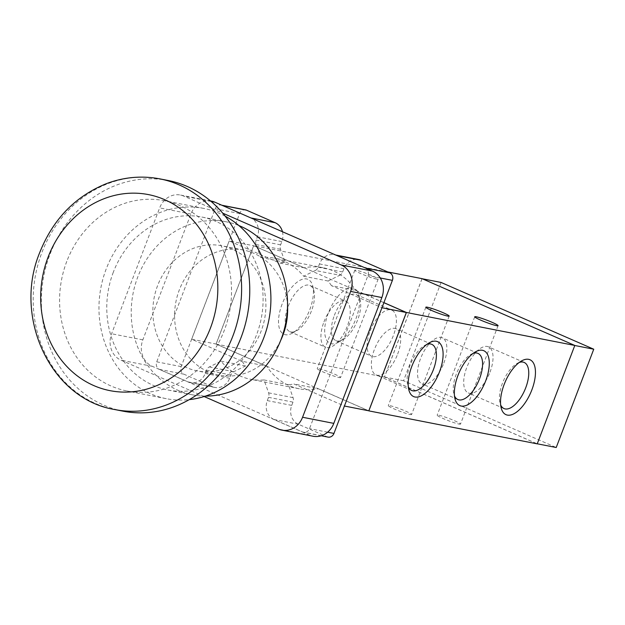 <?xml version="1.0" encoding="UTF-8"?>
<svg xmlns="http://www.w3.org/2000/svg" width="625" height="625" viewBox="0 0 625 625"><rect width="100%" height="100%" fill="white"/><g stroke="black" fill="none" stroke-linecap="round" stroke-linejoin="round"><path stroke-width="0.47" stroke-dasharray="3.12 2.34" d="M238.867 225.555A88.141 77.75 -78.9 0 0 226.32 221.828A88.141 77.75 -78.9 0 0 137.766 277.008A88.141 77.75 -78.9 0 0 192.438 394.82A88.141 77.75 -78.9 0 0 205.461 396.102M157.578 285.672A63.758 56.242 -78.9 0 0 197.125 370.891A63.758 56.242 -78.9 0 0 264.57 319.133A63.758 56.242 -78.9 0 0 221.633 245.758A63.758 56.242 -78.9 0 0 157.578 285.672M113.32 272.219A88.141 77.75 -78.9 0 0 167.992 390.031A88.141 77.75 -78.9 0 0 261.234 318.477A88.141 77.75 -78.9 0 0 201.875 217.039A88.141 77.75 -78.9 0 0 113.32 272.219M225.18 216.164A96.953 85.523 -78.9 0 0 203.57 208.391A96.953 85.523 -78.9 0 0 106.164 269.086A96.953 85.523 -78.9 0 0 166.297 398.68A96.953 85.523 -78.9 0 0 189.242 399.633M66.781 261.375A96.953 85.523 -78.9 0 0 126.914 390.969A96.953 85.523 -78.9 0 0 229.484 312.258A96.953 85.523 -78.9 0 0 164.188 200.68A96.953 85.523 -78.9 0 0 66.781 261.375M168.141 180.492A117.523 103.672 -78.9 0 0 50.07 254.07A117.523 103.672 -78.9 0 0 122.961 411.156M280.711 340.375A63.758 56.242 101.1 0 1 218.852 375.148A63.758 56.242 101.1 0 1 179.312 289.93A63.758 56.242 101.1 0 1 243.359 250.016A63.758 56.242 101.1 0 1 287.531 305.547M211.547 201.141A20.562 18.141 -78.9 0 0 190.891 214.016L142.836 339.867A20.562 18.141 -78.9 0 0 152.234 366.305L309.781 435.203A20.562 18.141 -78.9 0 0 313.141 436.25M315.344 270.461A5.875 5.18 -78.9 0 0 318.219 267.203L319.469 263.93A14.688 12.961 101.1 0 1 334.227 254.734A14.688 12.961 101.1 0 1 336.625 255.484L365.273 268.016A5.875 5.18 101.1 0 1 367.953 275.57L309.508 428.641A5.875 5.18 101.1 0 1 303.602 432.312A5.875 5.18 101.1 0 1 302.641 432.016L274 419.492A14.688 12.961 101.1 0 1 267.281 400.602L268.531 397.328A5.875 5.18 -78.9 0 0 268.609 392.852L264.023 379.953A61.695 54.43 101.1 0 1 250.484 379.242A61.695 54.43 101.1 0 1 221.055 361.164L209.344 366.93A5.875 5.18 -78.9 0 0 206.469 370.188L205.219 373.461A14.688 12.961 101.1 0 1 190.461 382.656A14.688 12.961 101.1 0 1 188.062 381.906L159.414 369.383A5.875 5.18 101.1 0 1 156.734 361.828L215.18 208.758A5.875 5.18 101.1 0 1 221.086 205.078A5.875 5.18 101.1 0 1 222.047 205.375L250.688 217.906A14.688 12.961 101.1 0 1 257.406 236.789L256.156 240.062A5.875 5.18 -78.9 0 0 256.078 244.539L260.664 257.438A61.695 54.43 101.1 0 1 274.203 258.148A61.695 54.43 101.1 0 1 303.633 276.227L315.344 270.461L339.789 275.25A5.875 5.18 -78.9 0 0 342.664 271.992L343.914 268.719A14.688 12.961 101.1 0 1 358.672 259.523M204.117 396.531L121 360.188A20.562 18.141 101.1 0 1 111.594 333.75L159.656 207.898A20.562 18.141 101.1 0 1 180.312 195.023A20.562 18.141 101.1 0 1 183.672 196.07L222.727 213.156M266.57 366.094L216.125 344.031L191.68 339.25L242.125 361.305L266.57 366.094A61.695 54.43 101.1 0 0 266.625 366.18A61.695 54.43 -78.9 0 0 299.375 388.82A61.695 54.43 -78.9 0 0 318.266 388.766L216.055 344.07L253.633 245.664L355.844 290.359A61.695 54.43 -78.9 0 0 323.094 267.727A61.695 54.43 -78.9 0 0 304.203 267.781A61.695 54.43 101.1 0 0 304.102 267.797L253.664 245.742L229.219 240.953L279.656 263.016L304.102 267.797M216.125 344.031L253.664 245.742M383.898 302.633L355.844 290.359A61.695 54.43 101.1 0 1 355.898 290.453L331.453 285.664L381.898 307.719L344.359 406.016L293.922 383.961L318.367 388.742A61.695 54.43 101.1 0 1 318.266 388.766L368.539 410.75M355.898 290.453L383.875 302.688M242.125 361.305A61.695 54.43 -78.9 0 0 245.5 365.953L233.789 371.719A5.875 5.18 -78.9 0 0 230.914 374.977L229.664 378.25A14.688 12.961 101.1 0 1 214.906 387.445A14.688 12.961 101.1 0 1 212.508 386.695L183.859 374.172A5.875 5.18 101.1 0 1 181.172 366.617L239.625 213.547A5.875 5.18 101.1 0 1 245.531 209.867M282.453 231.734A14.688 12.961 101.1 0 1 281.852 241.578L280.602 244.852A5.875 5.18 -78.9 0 0 280.523 249.328L285.109 262.227A61.695 54.43 -78.9 0 0 279.656 263.016M191.68 339.25L229.219 240.953M328.047 437.102A5.875 5.18 101.1 0 1 327.086 436.805L298.445 424.273A14.688 12.961 101.1 0 1 291.727 405.391L292.977 402.117A5.875 5.18 -78.9 0 0 293.055 397.641L288.469 384.742A61.695 54.43 -78.9 0 0 293.922 383.961M331.453 285.664A61.695 54.43 -78.9 0 0 328.078 281.016L339.789 275.25M288.469 384.742L264.023 379.953M245.5 365.953L221.055 361.164M285.109 262.227L260.664 257.438M328.078 281.016L303.633 276.227M368.805 410.805L318.367 388.742M422.062 278.727L384.523 377.016L537.203 443.781L574.734 345.492L422.32 278.773M441.07 282.445L403.539 380.742L556.219 447.508M384.523 377.016L403.539 380.742M339.047 377.523A12.484 1.133 20.9 0 0 340.57 377.539A12.484 1.133 20.9 0 0 329.305 372.031A12.484 1.133 20.9 0 0 317.234 368.633A12.484 1.133 20.9 0 0 325.719 373.047A12.484 1.133 20.9 0 0 339.047 377.523M376.625 279.117A12.484 1.133 -159.1 0 1 363.297 274.648A12.484 1.133 -159.1 0 1 354.812 270.227A12.484 1.133 -159.1 0 1 366.883 273.625A12.484 1.133 -159.1 0 1 378.141 279.141A12.484 1.133 -159.1 0 1 376.625 279.117M458.977 424.062A12.484 1.133 20.9 0 0 460.492 424.086A12.484 1.133 20.9 0 0 449.234 418.57A12.484 1.133 20.9 0 0 437.164 415.172A12.484 1.133 20.9 0 0 445.648 419.594A12.484 1.133 20.9 0 0 458.977 424.062M410.086 414.492A12.484 1.133 20.9 0 0 411.609 414.508A12.484 1.133 20.9 0 0 400.344 409A12.484 1.133 20.9 0 0 388.273 405.602A12.484 1.133 20.9 0 0 396.758 410.016A12.484 1.133 20.9 0 0 410.086 414.492M282.109 304.125A29.969 13.852 113.6 0 0 292.328 333.164A29.969 13.852 113.6 0 0 312.82 286.297A29.969 13.852 113.6 0 0 299.352 280.648A29.969 13.852 113.6 0 0 282.109 304.125M288.227 306.266A25.164 11.633 -66.4 0 1 309.945 285.484A25.164 11.633 -66.4 0 1 314.023 291.297A25.164 11.633 -66.4 0 1 296.812 330.648A25.164 11.633 -66.4 0 1 289.773 331.602A25.164 11.633 -66.4 0 1 288.227 306.266M323.953 321.891A25.164 11.633 -66.4 0 1 345.672 301.109A25.164 11.633 -66.4 0 1 346.242 328.836A25.164 11.633 -66.4 0 1 325.5 347.219A25.164 11.633 -66.4 0 1 323.953 321.891M328.281 313.164A29.969 13.852 113.6 0 0 338.5 342.203A29.969 13.852 113.6 0 0 358.992 295.344A29.969 13.852 113.6 0 0 345.523 289.695A29.969 13.852 113.6 0 0 328.281 313.164M334.398 315.305A25.164 11.633 -66.4 0 1 356.117 294.531A25.164 11.633 -66.4 0 1 360.195 300.336A25.164 11.633 -66.4 0 1 342.984 339.695A25.164 11.633 -66.4 0 1 335.945 340.641A25.164 11.633 -66.4 0 1 334.398 315.305M370.125 330.93A25.164 11.633 -66.4 0 1 391.844 310.148A25.164 11.633 -66.4 0 1 392.414 337.875A25.164 11.633 -66.4 0 1 371.672 356.266A25.164 11.633 -66.4 0 1 370.125 330.93M426.906 344.359A25.164 11.633 113.6 0 0 424.797 345.312A25.164 11.633 113.6 0 0 407.586 384.664A25.164 11.633 113.6 0 0 408.32 386.867M397.656 354.07A25.164 11.633 113.6 0 0 396.109 328.742A25.164 11.633 113.6 0 0 375.367 347.125A25.164 11.633 113.6 0 0 375.93 374.852A25.164 11.633 113.6 0 0 397.656 354.07M473.078 353.398A25.164 11.633 113.6 0 0 470.969 354.352A25.164 11.633 113.6 0 0 453.758 393.711A25.164 11.633 113.6 0 0 454.492 395.906M443.828 363.117A25.164 11.633 113.6 0 0 442.281 337.781A25.164 11.633 113.6 0 0 421.539 356.172A25.164 11.633 113.6 0 0 422.109 383.898A25.164 11.633 113.6 0 0 443.828 363.117M519.25 362.445A25.164 11.633 113.6 0 0 517.141 363.398A25.164 11.633 113.6 0 0 499.93 402.75A25.164 11.633 113.6 0 0 500.664 404.953M490 372.164A25.164 11.633 113.6 0 0 488.453 346.828A25.164 11.633 113.6 0 0 467.711 365.211A25.164 11.633 113.6 0 0 468.281 392.938A25.164 11.633 113.6 0 0 490 372.164M422.031 278.648L384.453 377.047L537.227 443.859M216.055 344.07L384.453 377.047M387.719 271.93L253.633 245.664M159.992 178.898A117.523 103.672 -78.9 0 0 41.922 252.469A117.523 103.672 -78.9 0 0 114.812 409.555M190.891 214.016L159.656 207.898M142.836 339.867L111.594 333.75M211.094 201.445L183.672 196.07M309.781 435.203L278.547 429.086M152.234 366.305L121 360.188M342.664 271.992L318.219 267.203M343.914 268.719L319.469 263.93M380.266 277.977L367.953 275.57M327.648 432.188L309.508 428.641M327.086 436.805L302.641 432.016M298.445 424.273L274 419.492M291.727 405.391L267.281 400.602M292.977 402.117L268.531 397.328M293.055 397.641L268.609 392.852M233.789 371.719L209.344 366.93M230.914 374.977L206.469 370.188M229.664 378.25L205.219 373.461M212.508 386.695L188.062 381.906M183.859 374.172L159.414 369.383M181.172 366.617L156.734 361.828M239.625 213.547L215.18 208.758M281.852 241.578L257.406 236.789M280.602 244.852L256.156 240.062M280.523 249.328L256.078 244.539M226.32 221.828L201.875 217.039M192.438 394.82L167.992 390.031M203.57 208.391L164.188 200.68M166.297 398.68L126.914 390.969M243.359 250.016L221.633 245.758M218.852 375.148L197.125 370.891M210.492 200.938L180.312 195.023M335.727 255.031L334.227 254.734M321.242 435.773L303.602 432.312M299.375 388.82L250.484 379.242M214.906 387.445L190.461 382.656M221.844 205.227L221.086 205.078M323.094 267.727L274.203 258.148M354.812 270.227L317.234 368.633M378.141 279.141L340.57 377.539M474.742 316.773L437.164 415.172M498.07 325.68L460.492 424.086M425.852 307.195L388.273 405.602M449.18 316.109L411.609 414.508M292.328 333.164L296.805 330.648M312.82 286.297L314.023 291.289M309.945 285.484L345.664 301.109M289.773 331.602L325.5 347.227M338.5 342.203L342.984 339.695M358.992 295.336L360.195 300.336M356.117 294.523L391.844 310.148M335.945 340.641L371.672 356.266M408.781 389.664L407.586 384.672M429.281 342.797L424.797 345.312M431.828 344.359L396.102 328.734M411.664 390.477L375.938 374.852M454.961 398.711L453.758 393.711M475.453 351.844L470.969 354.352M478 353.406L442.273 337.781M457.836 399.523L422.109 383.898M501.133 407.75L499.93 402.758M521.625 360.883L517.141 363.398M524.18 362.445L488.453 346.82M504.008 408.562L468.281 392.938"/><path stroke-width="0.94" d="M205.461 396.102A88.141 77.75 -78.9 0 0 285.68 323.266A88.141 77.75 -78.9 0 0 238.867 225.555M189.242 399.633A96.953 85.523 -78.9 0 0 268.867 319.977A96.953 85.523 -78.9 0 0 225.18 216.164M114.812 409.555L122.961 411.156A117.523 103.672 -78.9 0 0 247.289 315.75A117.523 103.672 -78.9 0 0 168.141 180.492L159.992 178.898C141.93 175.461 124.117 177.031 106.539 183.594C75.328 196.227 53.078 219.18 39.773 252.445C12.75 317.133 50.555 399.094 114.812 409.555A117.523 103.672 -78.9 0 0 239.141 314.156A117.523 103.672 -78.9 0 0 159.992 178.898M287.531 305.547A63.758 56.242 101.1 0 1 280.711 340.375M222.727 213.156L341.219 264.969A20.562 18.141 101.1 0 1 350.617 291.414L302.562 417.258A20.562 18.141 101.1 0 1 281.898 430.133L313.141 436.25A20.562 18.141 -78.9 0 0 333.797 423.375L381.859 297.531A20.562 18.141 -78.9 0 0 372.453 271.086L214.906 202.195A20.562 18.141 -78.9 0 0 211.547 201.141L210.492 200.938M281.898 430.133A20.562 18.141 101.1 0 1 278.547 429.086L204.117 396.531M383.875 302.688L406.344 312.508L381.945 307.734M221.844 205.227L245.531 209.867A5.875 5.18 101.1 0 1 246.492 210.164L275.133 222.695A14.688 12.961 101.1 0 1 282.453 231.734M335.727 255.031L358.672 259.523A14.688 12.961 101.1 0 1 361.07 260.273L389.719 272.797A5.875 5.18 101.1 0 1 392.398 280.352L333.953 433.422A5.875 5.18 101.1 0 1 328.047 437.102L321.242 435.773M406.344 312.508L368.805 410.805L344.414 406.023M574.789 345.5L593.75 349.211L441.07 282.445L422.32 278.773M537.258 443.797L556.219 447.508L593.75 349.211M496.555 325.664A12.484 1.133 -159.1 0 1 483.227 321.188A12.484 1.133 -159.1 0 1 474.742 316.773A12.484 1.133 -159.1 0 1 486.812 320.172A12.484 1.133 -159.1 0 1 498.07 325.68A12.484 1.133 -159.1 0 1 496.555 325.664M447.664 316.086A12.484 1.133 -159.1 0 1 434.336 311.617A12.484 1.133 -159.1 0 1 425.852 307.195A12.484 1.133 -159.1 0 1 437.922 310.594A12.484 1.133 -159.1 0 1 449.18 316.109A12.484 1.133 -159.1 0 1 447.664 316.086M439.5 371.836A29.969 13.852 -66.4 0 1 422.258 395.312A29.969 13.852 -66.4 0 1 408.781 389.664A29.969 13.852 -66.4 0 1 429.281 342.797A29.969 13.852 -66.4 0 1 439.5 371.836M408.32 386.867A25.164 11.633 113.6 0 0 411.656 390.477A25.164 11.633 113.6 0 0 433.375 369.695A25.164 11.633 113.6 0 0 431.828 344.359A25.164 11.633 113.6 0 0 426.906 344.359M485.672 380.883A29.969 13.852 -66.4 0 1 468.43 404.352A29.969 13.852 -66.4 0 1 454.953 398.703A29.969 13.852 -66.4 0 1 475.453 351.844A29.969 13.852 -66.4 0 1 485.672 380.883M454.492 395.906A25.164 11.633 113.6 0 0 457.828 399.516A25.164 11.633 113.6 0 0 479.555 378.742A25.164 11.633 113.6 0 0 478.008 353.406A25.164 11.633 113.6 0 0 473.078 353.398M531.844 389.922A29.969 13.852 -66.4 0 1 514.602 413.398A29.969 13.852 -66.4 0 1 501.133 407.75A29.969 13.852 -66.4 0 1 521.625 360.883A29.969 13.852 -66.4 0 1 531.844 389.922M500.664 404.953A25.164 11.633 113.6 0 0 504.008 408.562A25.164 11.633 113.6 0 0 525.727 387.781A25.164 11.633 113.6 0 0 524.18 362.445A25.164 11.633 113.6 0 0 519.25 362.445M383.898 302.633L406.406 312.477L368.836 410.875L537.227 443.859L574.805 345.453L422.031 278.648L387.719 271.93M406.406 312.477L574.805 345.453M48.094 257.141A99.891 88.117 -78.9 0 0 139.102 390.859A99.891 88.117 -78.9 0 0 200.57 229.891A99.891 88.117 -78.9 0 0 48.094 257.141M214.906 202.195L211.094 201.445M372.453 271.086L341.219 264.969M381.859 297.531L350.617 291.414M333.797 423.375L302.562 417.258M361.07 260.273L336.891 255.539M389.719 272.797L365.531 268.062M392.398 280.352L380.266 277.977M333.953 433.422L327.648 432.188M246.492 210.164L222.312 205.43M275.133 222.695L250.953 217.953"/></g></svg>
